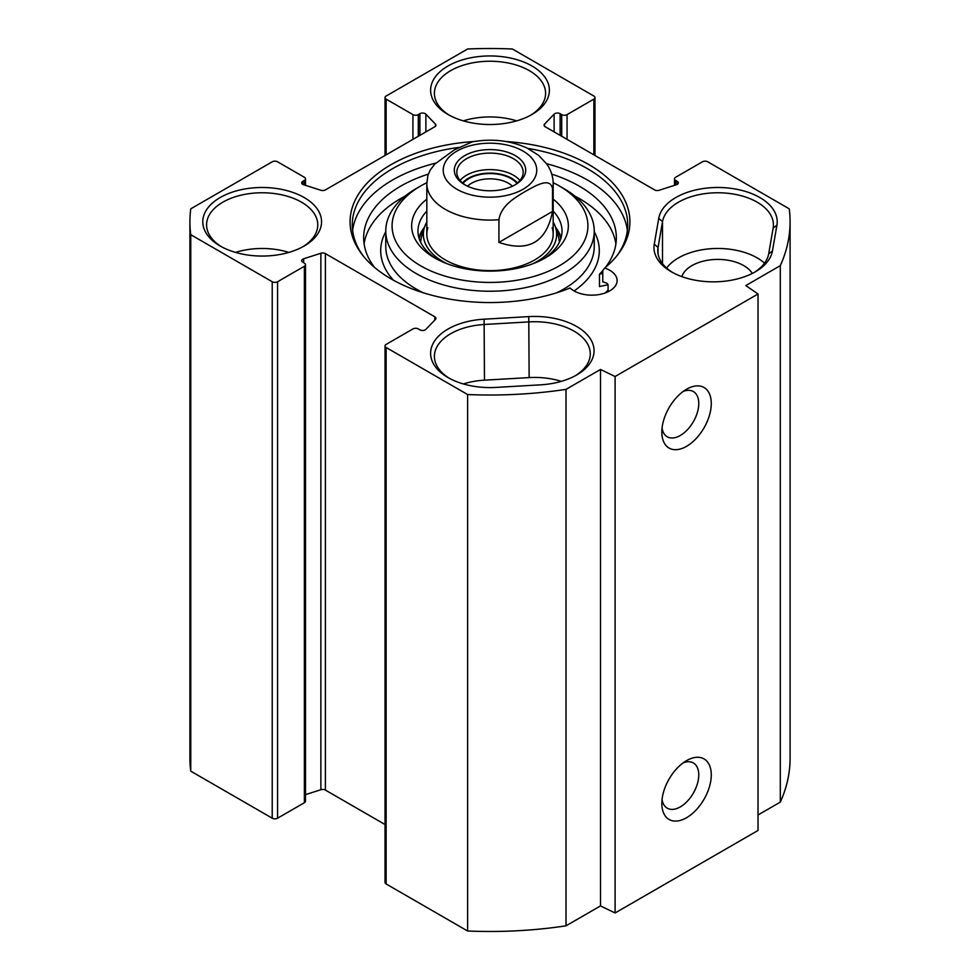 <?xml version="1.0" encoding="UTF-8"?>
<svg xmlns="http://www.w3.org/2000/svg" width="980" height="980" viewBox="0 0 980 980"><rect width="100%" height="100%" fill="white"/><g stroke="black" fill="none" stroke-linecap="round" stroke-linejoin="round"><path stroke-width="1.47" d="M758.03 814.968L780.301 802.118A300.088 173.252 0 0 0 790.088 758.226L790.088 221.774A300.088 173.252 180 0 1 780.301 265.654L745.805 285.572L758.03 293.988L615.085 376.516L600.507 369.46L566.011 389.366A300.088 173.252 180 0 1 467.607 394.536L386.132 347.496A3.785 2.193 180 0 1 385.03 345.952A3.785 2.193 180 0 1 386.132 344.409L412.935 328.937A3.785 2.193 180 0 1 418.301 328.937L419.881 329.844A3.785 2.193 0 0 0 425.884 329.366L435.451 319.419A3.785 2.193 0 0 0 435.929 318.353A3.785 2.193 0 0 0 434.814 316.797L325.397 253.624A3.785 2.193 0 0 0 320.877 253.257L303.641 258.793A3.785 2.193 0 0 0 301.693 260.704A3.785 2.193 0 0 0 302.808 262.248L304.388 263.167A3.785 2.193 180 0 1 305.503 264.71A3.785 2.193 180 0 1 304.388 266.254L277.585 281.738A3.785 2.193 180 0 1 272.22 281.738L190.757 234.698A300.088 173.252 180 0 1 189.912 221.774A300.088 173.252 180 0 1 190.757 208.838L272.22 161.81A3.785 2.193 180 0 1 277.585 161.81L304.388 177.282A3.785 2.193 180 0 1 305.503 178.826A3.785 2.193 180 0 1 304.388 180.369L302.808 181.288A3.785 2.193 0 0 0 301.693 182.831A3.785 2.193 0 0 0 303.641 184.755L320.877 190.279A3.785 2.193 0 0 0 325.397 189.912L434.814 126.739A3.785 2.193 0 0 0 435.929 125.183A3.785 2.193 0 0 0 435.451 124.129L425.884 114.182A3.785 2.193 0 0 0 419.881 113.692L418.301 114.611A3.785 2.193 180 0 1 412.935 114.611L386.132 99.127A3.785 2.193 180 0 1 385.03 97.584A3.785 2.193 180 0 1 386.132 96.04L467.607 49A300.088 173.252 180 0 1 512.393 49L593.868 96.04A3.785 2.193 180 0 1 594.97 97.584A3.785 2.193 180 0 1 593.868 99.127L567.065 114.611A3.785 2.193 180 0 1 561.699 114.611L560.119 113.692A3.785 2.193 0 0 0 554.116 114.182L544.549 124.129A3.785 2.193 0 0 0 544.072 125.183A3.785 2.193 0 0 0 545.186 126.739L654.603 189.912A3.785 2.193 0 0 0 659.124 190.279L676.359 184.755A3.785 2.193 0 0 0 678.307 182.831A3.785 2.193 0 0 0 677.192 181.288L675.612 180.369A3.785 2.193 180 0 1 674.497 178.826A3.785 2.193 180 0 1 675.612 177.282L702.415 161.81A3.785 2.193 180 0 1 707.781 161.81L789.243 208.838A300.088 173.252 180 0 1 790.088 221.774M385.03 345.952L385.03 882.417A3.785 2.193 0 0 0 386.132 883.96L467.607 931A300.088 173.252 0 0 0 566.011 925.831L600.507 905.912L615.085 912.98L758.03 830.452L758.03 293.988M305.503 794.658L320.877 789.721A3.785 2.193 180 0 1 325.397 790.088L385.03 824.523M189.912 221.774L189.912 758.226A300.088 173.252 0 0 0 190.757 771.162L272.22 818.19A3.785 2.193 0 0 0 277.585 818.19L304.388 802.718A3.785 2.193 0 0 0 305.503 801.175L305.503 264.71M540.58 384.834A59.388 34.288 0 0 0 576.669 374.973A59.388 34.288 0 0 0 588.331 336.042A59.388 34.288 0 0 0 528.759 316.613L484.096 319.186A59.388 34.288 0 0 0 434.067 341.775A59.388 34.288 0 0 0 448.007 377.545A59.388 34.288 0 0 0 495.905 387.418L540.58 384.834M449.391 378.317A55.591 32.095 180 0 1 434.41 356.401A55.591 32.095 180 0 1 484.463 324.466L529.139 321.881A55.591 32.095 180 0 1 590.266 353.817A55.591 32.095 180 0 1 575.285 375.744M561.332 381.367A55.591 32.095 0 0 0 529.139 377.594L484.463 380.166A55.591 32.095 0 0 0 463.344 383.94M776.92 225.18A59.388 34.288 0 0 0 723.73 187.658A59.388 34.288 0 0 0 658.732 218.356L654.273 244.143A59.388 34.288 0 0 0 671.361 271.803A59.388 34.288 0 0 0 755.347 271.803A59.388 34.288 0 0 0 772.448 250.966L776.92 225.18L773.147 228.058L768.675 253.845A55.591 32.095 180 0 1 753.963 272.575M473.977 141.524A139.907 80.776 0 0 0 362.282 254.751A139.907 80.776 0 0 0 570.103 287.998A25.272 14.59 180 0 0 598.523 294.649A25.272 14.59 180 0 0 617.118 280.574A25.272 14.59 180 0 0 604.709 268.018A139.907 80.776 0 0 0 617.719 254.751A139.907 80.776 0 0 0 506.023 141.524M448.007 114.476A59.388 34.288 0 0 0 531.993 114.476A59.388 34.288 0 0 0 531.993 65.991A59.388 34.288 0 0 0 448.007 65.991A59.388 34.288 0 0 0 448.007 114.476L448.007 114.476M220.182 246.017A59.388 34.288 0 0 0 304.168 246.017A59.388 34.288 0 0 0 304.168 197.531A59.388 34.288 0 0 0 220.182 197.531A59.388 34.288 0 0 0 220.182 246.017L220.182 246.017M672.745 272.575A55.591 32.095 180 0 1 657.764 250.66A55.591 32.095 180 0 1 658.045 247.462L662.505 221.676A55.591 32.095 180 0 1 720.594 192.803A55.591 32.095 180 0 1 773.416 224.861A55.591 32.095 180 0 1 773.147 228.058M764.547 263.179A55.591 32.095 0 0 0 713.048 248.589A55.591 32.095 0 0 0 666.633 268.055M752.322 273.432A36.64 21.156 0 0 0 714.971 259.48A36.64 21.156 0 0 0 681.835 276.617M683.195 762.832A26.117 15.08 -60 0 1 693.362 762.955A26.117 15.08 -60 0 1 693.362 793.102A26.117 15.08 -60 0 1 667.245 808.182A26.117 15.08 -60 0 1 662.064 799.447M661.831 803.453A34.962 20.188 120 0 0 686.551 817.724A34.962 20.188 120 0 0 711.272 774.911A34.962 20.188 120 0 0 686.551 760.639A34.962 20.188 120 0 0 661.831 803.453M615.085 912.98L615.085 376.516M661.831 432.058A34.962 20.188 120 0 0 686.551 446.329A34.962 20.188 120 0 0 711.272 403.515A34.962 20.188 120 0 0 686.551 389.232A34.962 20.188 120 0 0 661.831 432.058M683.195 391.437A26.117 15.08 -60 0 1 693.362 391.559A26.117 15.08 -60 0 1 693.362 421.706A26.117 15.08 -60 0 1 667.245 436.786A26.117 15.08 -60 0 1 662.064 428.052M604.709 268.018L602.774 270.505L602.774 281.86A25.272 14.59 180 0 1 607.098 283.379L608.09 284.862L608.09 291.758M363.298 256.037A137.727 79.515 180 0 1 352.273 224.861A137.727 79.515 180 0 1 458.652 147.441M527.73 148.397A137.727 79.515 180 0 1 627.727 224.861A137.727 79.515 180 0 1 616.702 256.037M352.629 230.533A137.727 79.515 180 0 1 435.745 163.133M546.546 163.709A137.727 79.515 180 0 1 627.372 230.533M449.391 115.248A55.591 32.095 180 0 1 434.41 93.333A55.591 32.095 180 0 1 490 61.238A55.591 32.095 180 0 1 545.591 93.333A55.591 32.095 180 0 1 530.609 115.248M516.656 120.871A55.591 32.095 0 0 0 463.344 120.871M221.566 246.789A55.591 32.095 180 0 1 206.584 224.861A55.591 32.095 180 0 1 262.175 192.766A55.591 32.095 180 0 1 317.765 224.861A55.591 32.095 180 0 1 302.783 246.789M288.831 252.411A55.591 32.095 0 0 0 235.519 252.411M780.301 802.118L780.301 265.654M600.507 905.912L600.507 369.46M566.011 925.831L566.011 389.366M467.607 931L467.607 394.536M190.757 771.162L190.757 234.698M498.93 242.403L498.93 219.704C501.184 204.894 516.362 196.87 525.733 191.186C535.117 186.041 550.295 176.547 552.536 188.76L552.536 211.447L498.93 242.403C528.6 252.522 546.473 242.207 552.536 211.447M552.536 188.76A63.173 36.468 180 0 0 553.173 183.603C553.088 176.51 550.968 170.018 546.828 164.101L538.718 155.428L527.62 148.335C510.654 140.483 492.18 138.315 472.225 141.843L454.267 149.916L434.826 164.064L430.245 170.018L427.88 175.42L426.827 183.603L426.827 234.147M465.684 185.269A33.173 19.147 180 0 1 456.827 172.247A33.173 19.147 180 0 1 466.541 158.711A33.173 19.147 180 0 1 502.691 154.558A33.173 19.147 180 0 1 523.173 172.247A33.173 19.147 180 0 1 514.316 185.269M464.765 155.612A35.697 20.605 0 0 0 464.765 184.755A35.697 20.605 0 0 0 515.235 184.755A35.697 20.605 0 0 0 515.235 155.612A35.697 20.605 0 0 0 464.765 155.612M516.987 183.382A29.902 17.273 0 0 0 490 173.558A29.902 17.273 0 0 0 463.013 183.382M467.546 186.212A26.117 15.08 180 0 1 471.527 183.248A26.117 15.08 180 0 1 512.454 186.212M602.774 273.481L599.49 274.167A126.347 72.949 0 0 0 602.774 270.664M605.456 267.393A126.347 72.949 0 0 0 616.346 237.76A126.347 72.949 0 0 0 551.752 174.121M428.285 174.109A126.347 72.949 0 0 0 363.654 237.76A126.347 72.949 0 0 0 374.544 267.393M599.49 274.167L599.49 286.552L608.078 284.739M364.107 243.947A126.347 72.949 180 0 1 405.181 196.074M574.819 196.074A126.347 72.949 180 0 1 615.893 243.947M426.827 199.148A78.339 45.227 0 0 0 434.606 257.875A78.339 45.227 0 0 0 545.395 257.875L545.395 257.875A78.339 45.227 0 0 0 553.173 199.148M436.933 259.161A72.018 41.577 180 0 1 417.982 231.06A72.018 41.577 180 0 1 426.827 211.092M553.173 211.092A72.018 41.577 180 0 1 562.018 231.06A72.018 41.577 180 0 1 543.067 259.161M553.161 182.696A97.927 56.534 180 0 1 559.237 185.918A97.927 56.534 180 0 1 559.237 265.874A97.927 56.534 180 0 1 420.763 265.874A97.927 56.534 180 0 1 420.763 185.918A97.927 56.534 180 0 1 426.839 182.696M561.075 237.76A72.018 41.577 0 0 0 555.489 227.152M424.512 227.152A72.018 41.577 0 0 0 418.926 237.76M420.763 185.918L416.292 188.503A104.235 60.184 0 0 0 385.765 231.06A104.235 60.184 0 0 0 450.114 286.65A104.235 60.184 0 0 0 563.708 273.604A104.235 60.184 0 0 0 594.235 231.06A104.235 60.184 0 0 0 563.708 188.503L559.237 185.918M605.064 293.008A136.465 78.78 0 0 0 608.09 290.141M532.912 263.73A66.64 38.477 0 0 0 537.126 261.501A66.64 38.477 0 0 0 555.599 227.519A66.64 38.477 0 0 0 553.173 222.056M426.827 222.056A66.64 38.477 0 0 0 424.401 227.519A66.64 38.477 0 0 0 447.088 263.73M427.819 227.715A63.173 36.468 0 0 0 460.759 266.474A63.173 36.468 0 0 0 534.676 259.945A63.173 36.468 0 0 0 552.181 227.715M528.759 316.613L529.139 377.594M484.463 380.166L484.096 319.186M658.732 218.356L662.505 221.676L662.505 263.632M768.675 253.845L772.448 250.966M658.045 253.845L658.045 247.462L654.273 244.143M386.132 883.96L386.132 347.496M434.814 320.068L434.814 316.797M325.397 790.088L325.397 253.624M320.877 789.721L320.877 253.257M303.641 262.738L303.641 258.793M304.388 802.718L304.388 266.254M277.585 818.19L277.585 281.738M272.22 818.19L272.22 281.738M304.388 184.987L304.388 180.369M302.808 184.387L302.808 181.288M435.451 126.249L435.451 124.129M425.884 131.896L425.884 114.182M419.881 135.363L419.881 113.692M418.301 136.269L418.301 114.611M412.935 139.368L412.935 114.611M386.132 154.84L386.132 99.127M593.868 154.84L593.868 99.127M567.065 139.368L567.065 114.611M561.699 136.269L561.699 114.611M560.119 135.363L560.119 113.692M554.116 131.896L554.116 114.182M544.549 126.249L544.549 124.129M677.192 184.387L677.192 181.288M675.612 184.987L675.612 180.369M536.28 173.999A46.746 26.987 180 0 1 504.786 195.792A46.746 26.987 180 0 1 456.937 189.275A46.746 26.987 180 0 1 475.214 144.575A46.746 26.987 180 0 1 536.28 173.999M498.93 219.704A63.173 36.468 180 0 1 445.324 209.389A63.173 36.468 180 0 1 426.827 183.603M519.927 180.504A33.173 19.147 0 0 0 466.541 175.212A33.173 19.147 0 0 0 460.073 180.504M462.536 182.978A30.637 17.689 180 0 1 468.33 178.311A30.637 17.689 180 0 1 517.465 182.978M556.714 292.775A104.235 60.184 0 0 0 563.708 289.088A104.235 60.184 0 0 0 594.235 246.531L594.235 231.06M385.765 231.06L385.765 246.531A104.235 60.184 0 0 0 423.287 292.775M574.096 290.95A109.295 63.1 0 0 0 594.235 231.684M385.765 231.684A109.295 63.1 0 0 0 393.458 280.231M560.805 238.642A71.528 41.295 0 0 0 555.856 228.364M424.144 228.364A71.528 41.295 0 0 0 419.195 238.642M559.311 242.366A69.311 40.021 0 0 0 558.233 235.996L555.599 227.519M424.401 227.519L421.768 235.996A69.311 40.021 0 0 0 420.69 242.366M305.503 185.343L305.503 178.826M385.03 155.477L385.03 97.584M594.97 155.477L594.97 97.584M674.497 185.343L674.497 178.826M553.173 183.603L553.173 234.147"/></g></svg>
